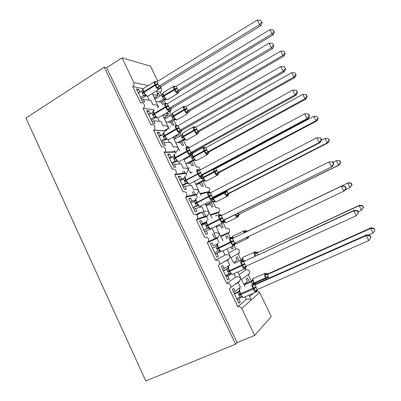 <?xml version="1.0" encoding="UTF-8"?>
<svg xmlns="http://www.w3.org/2000/svg" width="401" height="401" viewBox="0 0 401 401"><rect width="100%" height="100%" fill="white"/><g stroke="black" fill="none" stroke-linecap="round" stroke-linejoin="round"><path stroke-width="0.6" d="M227.016 260.635L226.801 260.179M216.455 238.605L213.933 233.342M205.974 216.746L203.482 211.538M195.578 195.051L193.663 191.061M185.257 173.518L183.919 170.731M175.011 152.149L174.24 150.545M164.846 130.942L164.636 130.5M252.139 283.512L251.522 281.627L244.219 284.885L243.983 284.399L247.537 281.637L246.224 278.906L247.507 277.933L249.507 282.088M249.728 296.389L253.432 293.156M239.247 274.57L245.878 269.903C248.575 269.517 249.813 270.725 249.597 273.522L248.299 274.931L251.352 281.266M241.272 296.951L238.836 298.981L240.244 301.923L238.795 303.166L232.249 289.467L233.748 288.339L235.151 291.266L240.399 287.186L238.139 282.469L239.903 280.695L240.52 277.833L245.056 286.665M143.152 88.676L132.676 86.541L140.666 103.032C143.653 101.212 146.139 106.656 143.077 108.335L151.042 125.012C153.894 123.157 156.641 128.22 153.814 130.135L153.568 130.3L161.588 147.107C164.31 145.383 167.137 149.984 164.636 152.074L164.134 152.435L172.224 169.377C174.821 167.773 177.698 171.954 175.513 174.174L174.786 174.751L182.941 191.823C186.3 191.467 187.468 193.011 186.445 196.445L185.523 197.237L193.743 214.45C196.981 214.069 198.209 215.553 197.427 218.906L196.345 219.908L204.63 237.257C207.758 236.856 209.041 238.289 208.47 241.557L207.257 242.755L215.603 260.244C218.64 259.838 219.964 261.226 219.578 264.409L218.249 265.788L226.665 283.417L235.587 277.141C237.743 276.54 239.387 276.77 240.52 277.833L237.968 271.913M226.665 283.417C229.623 283.016 230.981 284.364 230.75 287.462L229.337 289.006L237.818 306.775L246.264 299.412C248.425 298.8 250.064 299.001 251.171 300.008L249.086 295.061M237.818 306.775C239.492 306.259 240.816 306.815 241.798 308.459L259.622 292.394L257.071 290.705M233.532 262.68L237.292 260.349L235.988 257.637L237.342 256.825L239.327 260.951M241.978 270.084L242.69 269.758M228.841 252.911L235.828 249.041C238.6 248.66 239.808 249.903 239.447 252.78L238.234 254.034L241.156 260.104M245.307 268.715L245.878 269.903M231.001 274.003L227.893 276.094L229.287 279.011L227.758 280.068L221.267 266.48L222.841 265.532L224.234 268.439L229.768 265.011L227.527 260.334L229.171 258.795L229.953 255.828L233.547 262.67M215.603 260.244L224.991 255.046C227.141 254.45 228.796 254.71 229.953 255.828L226.946 248.961M220.986 236.56L228.234 233.292L230.229 237.432M228.349 238.144L227.252 235.868L225.828 236.525L226.936 238.821M232.324 246.404L233.217 248.254L231.798 248.926M230.906 247.081L231.833 249.006L233.217 248.254M234.204 245.673L235.828 249.041M207.257 242.755L216.991 238.364L218.49 237.066L219.462 233.989L222.986 240.725M206.219 222.064L202.655 223.322L201.287 220.46L199.553 221.041L205.944 234.42L207.633 233.728L206.254 230.851L212.254 228.49L214.475 233.116C216.625 232.53 218.284 232.821 219.462 233.989L216.014 226.199M210.72 215.187L218.309 212.695L219.247 214.635M217.387 215.372L217.237 215.061L215.743 215.568L215.989 216.074M221.332 223.573L223.156 227.362L221.708 227.953L220.415 225.272L216.339 226.881M223.187 222.816L225.848 228.334C228.71 227.958 229.878 229.247 229.352 232.199L228.234 233.292M196.345 219.908L206.535 216.56L207.858 215.512L209.051 212.309L212.084 218.029M195.217 200.249L191.994 201.026L190.63 198.184L188.826 198.595L195.167 211.863L196.931 211.347L195.563 208.495L201.838 206.761L204.039 211.352C206.184 210.776 207.853 211.096 209.051 212.309L205.172 203.628M200.53 193.969L206.891 192.585M211.222 202.57L213.172 206.62L211.653 207.061L210.37 204.395L206.104 205.578M212.996 201.663L215.939 207.773C218.906 207.412 220.029 208.751 219.307 211.783L218.309 212.695M185.523 197.237L196.164 194.921L197.272 194.114L198.721 190.801L201.272 195.508M184.009 178.545L181.412 178.901L180.064 176.084L178.179 176.32L184.47 189.483L186.31 189.147L184.956 186.315L191.498 185.197L193.683 189.753C195.823 189.187 197.503 189.533 198.721 190.801L194.415 181.237M190.415 172.911L191.172 172.826M201.317 182.004L203.257 186.024L201.668 186.315L200.4 183.673L195.949 184.435M203.076 181.077L206.104 187.357C209.182 187.031 210.249 188.42 209.302 191.528L208.866 191.979M174.786 174.751L185.863 173.448L186.731 172.876L188.465 169.448L190.54 173.167M172.671 156.871L170.911 156.946L169.573 154.149L167.618 154.215L173.859 167.282L175.773 167.112L174.43 164.305L181.237 163.793L183.407 168.32C185.538 167.758 187.227 168.134 188.465 169.448L183.748 159.037M188.896 156.2L189.212 156.861M191.488 161.588L193.412 165.578L191.763 165.723L190.5 163.097L185.869 163.448M190.701 155.398L190.946 155.904L184.079 159.688L183.763 159.027M193.227 160.641L196.335 167.092C198.675 166.495 199.893 167.483 200.004 170.059M164.134 152.435L175.648 152.134L176.229 151.784C177.618 150.555 178.305 149.383 178.29 148.26L179.889 150.997M161.553 135.207L160.495 135.167L159.167 132.39L157.137 132.285L163.332 145.247L165.317 145.252L163.984 142.465L171.052 142.55L173.202 147.042C175.332 146.49 177.026 146.896 178.29 148.26L173.172 137.012M175.367 135.759L177.382 135.839L176.916 134.876M178.26 134.109L179.387 136.46M181.728 141.317L183.638 145.282L181.924 145.277L180.671 142.671L175.864 142.611M180.044 133.277L181.107 135.483L174.31 139.342L173.648 137.964M183.452 140.35L186.64 146.966C187.713 146.45 188.696 146.616 189.578 147.463M173.633 137.974L177.382 135.839M153.568 130.3L165.788 130.826C167.382 129.588 168.179 128.39 168.184 127.222L169.327 129.002M150.721 113.613L150.159 113.548L148.841 110.791L146.736 110.526L152.886 123.388L154.946 123.558L153.623 120.791L160.941 121.468L163.082 125.924C165.202 125.383 166.906 125.819 168.184 127.222L168.034 126.315L168.29 126.806M168.51 111.729L169.738 111.894L171.337 115.207L164.61 119.147L163.954 117.779M162.881 115.047L167.648 115.608L166.405 113.032L168.22 113.262L169.638 116.205M172.039 121.192L173.934 125.127L172.154 124.977L170.911 122.39L165.929 121.929M173.743 120.2L176.149 125.192M163.939 117.789L167.648 115.608M157.603 107.919L158.159 106.345L158.741 107.062M153.137 104.917C155.217 104.455 156.891 104.932 158.159 106.345L152.27 93.498M143.077 108.335L154.375 109.844M246.264 299.412L245.026 296.835M235.151 291.266L233.467 292.018M235.587 277.141L233.958 273.748M224.234 268.439L222.57 269.211M224.991 255.046L222.976 250.846M220.72 251.447L217.031 253.382L218.415 256.279L216.806 257.151L210.365 243.673L212.019 242.906L210.38 243.703M217.322 243.913L213.402 245.793L212.019 242.906M216.991 238.364L219.036 242.63M213.402 245.793L217.317 243.923M206.535 216.56L208.179 219.984M202.655 223.322L201.031 224.134M201.367 224.846L206.139 222.46M196.164 194.921L197.407 197.518M191.994 201.026L190.385 201.858M185.863 173.448L186.716 175.222M181.412 178.901L179.823 179.758M175.648 152.134L176.109 153.107M170.911 156.946L169.342 157.824M160.495 135.167L158.941 136.059M150.159 113.548L148.621 114.465M155.914 91.278L160.23 92.16L161.633 95.072M152.771 94.536L157.984 95.523L156.751 92.962L158.626 93.333L159.954 96.09M162.42 101.207L163.854 104.19M156.069 101.403L161.222 102.255L162.716 104.867M164.104 100.2L165.578 103.263M154.31 97.744L157.984 95.523M132.676 86.541C134.024 85.493 134.39 84.135 133.779 82.466L121.994 57.814L106.681 67.734L104.255 67.137L25.93 117.999L145.774 380.95L235.572 344.188L104.255 67.137M152.997 104.897L150.911 100.546L143.337 99.288L144.651 102.029L142.515 101.694L136.42 88.932L138.591 89.363L137.072 90.3M140.089 92.135L138.591 89.363M139.899 92.095L138.38 93.032M144.49 95.348L144.826 95.142M259.622 292.394L271.292 316.589L254.665 335.386L237.066 342.604L106.681 67.734M254.665 335.386L241.798 308.459M225.623 261.452L225.402 260.996M214.991 239.267L212.455 233.963M204.445 217.247L202.054 212.264M193.979 195.397L192.254 191.803M183.588 173.713L182.52 171.488M173.282 152.195L172.861 151.317M160.23 92.16C161.473 91.217 161.819 89.994 161.262 88.481L160.545 86.997M157.773 81.253L150.485 66.14L121.994 57.814M170.981 108.771C171.222 110.115 170.811 111.157 169.738 111.894M238.836 298.981L237.151 299.717M230.344 273.823L225.773 275.913M227.893 276.094L226.224 276.855M220.61 251.407L215.272 253.943M217.031 253.382L215.382 254.169M206.254 230.851L204.625 231.658M195.563 208.495L193.954 209.322M184.956 186.315L183.362 187.162M174.43 164.305L172.856 165.177M163.984 142.465L162.425 143.352M154.365 125.262L154.109 125.413M153.623 120.791L152.079 121.704M143.337 99.288L141.809 100.215M237.066 342.604L235.572 344.188M158.626 93.333L157.312 94.13M167.743 128.701L163.959 130.891M168.22 113.262L166.896 114.044M176.089 174.595L177.187 173.979M189.417 167.748L188.239 168.385M203.578 211.492L196.826 214.921M217.237 215.061L215.838 215.763M227.252 235.868L225.843 236.55M239.212 281.662L237.618 282.379M218.415 256.279L216.766 257.061M229.287 279.011L227.618 279.768M240.244 301.923L238.555 302.66M148.841 110.791L147.302 111.714M159.167 132.39L157.613 133.287M169.573 154.149L168.004 155.032M180.064 176.084L178.475 176.941M190.63 198.184L189.026 199.021M201.287 220.46L199.663 221.272M143.147 88.686L142.721 89.438L143.307 92.185L145.588 94.952L145.794 95.729L144.31 95.363L143.608 95.563L141.608 91.197L138.435 93.152M159.408 88.546L158.751 89.553L159.768 88.466L157.007 87.974L156.089 85.022L154.3 82.35L155.904 81.679M262.214 22.531L260.745 20.281L262.214 22.531L260.936 25.659L160.971 86.646L159.854 88.13M260.936 25.659L259.592 24.662L158.941 86.19L160.966 86.636L159.743 88.481M261.683 22.125L259.592 24.662L257.257 20.05L156.766 81.874L158.941 86.19M145.914 95.814L143.613 95.568L140.495 97.463M141.117 98.761L145.733 95.944M145.588 94.952L143.678 95.518M141.608 91.197L142.911 89.368M157.007 87.974L158.871 86.235M154.3 82.35L156.766 81.874M257.257 20.05L260.745 20.281M179.673 90.867L273.231 34.797L272.089 33.945L269.923 29.679L175.894 86.461L176.981 88.11L177.859 90.516L179.673 90.857L178.535 92.571L176.124 92.13L175.287 89.393L163.954 96.05C165.067 98.17 166.149 99.423 167.202 99.799L167.753 99.498M274.003 31.589L273.136 29.885L274.003 31.589L272.089 33.945L177.929 90.471M160.791 102.185L165.332 99.463L163.503 99.142L161.628 95.077L154.976 99.097L154.325 97.739M158.931 101.874L163.498 99.132M155.663 96.927L156.315 98.29M177.217 88.596L175.287 89.393L173.593 86.907L174.986 86.255M163.087 92.696L162.676 93.438L163.267 96.009L165.382 98.576L165.528 99.293L164.475 98.932L163.914 99.192L165.568 99.313M162.876 93.388L161.628 95.077M163.563 99.092L165.382 98.576M175.894 86.461L173.593 86.907M178.57 92.3L179.167 91.313M177.859 90.516L176.124 92.13M273.136 29.885L269.923 29.679M273.231 34.797L274.454 31.935M153.553 110.3L153.107 111.097L153.718 113.929L156.004 116.701L156.19 117.433L153.994 117.262L151.979 112.861L148.771 114.776M169.869 110.335L169.172 111.338L170.24 110.21L167.553 109.874L166.385 106.4L164.826 104.21L166.465 103.448M273.893 45.604L272.459 43.413L273.893 45.604L272.57 48.656L171.458 108.375L170.335 109.799M272.57 48.656L271.317 47.849L169.498 108.09L171.453 108.37L170.781 108.877L170.225 110.22M273.402 45.273L271.317 47.849L268.966 43.198L167.307 103.734L169.498 108.09M151.377 120.235L156.049 117.478L153.999 117.267M150.846 119.122L153.994 117.262M156.004 116.701L154.064 117.222M151.979 112.861L153.312 111.072M167.553 109.874L169.428 108.13M164.826 104.21L167.307 103.734M268.966 43.198L272.459 43.413M164.039 132.079L163.573 132.916L164.209 135.839L166.505 138.621L166.666 139.307L164.46 139.132L162.43 134.701L159.187 136.571M180.325 132.967L179.678 133.302L180.791 132.124L178.184 131.949L177.021 128.475L175.432 126.235L176.255 125.593L177.688 125.708M285.677 68.872L284.269 66.741L285.677 68.872L284.299 71.849L181.949 130.32L180.896 131.633M284.299 71.849L283.141 71.228L180.139 130.16L182.019 130.27L180.786 132.135M285.221 68.611L283.141 71.228L280.77 66.536L177.934 125.769L180.139 130.16M161.718 141.879L166.44 139.182L164.465 139.137M161.277 140.951L164.46 139.132M166.505 138.621L164.535 139.092M162.43 134.701L163.788 132.952M178.184 131.949L180.069 130.2M175.432 126.235L177.934 125.769M280.77 66.536L284.269 66.741M174.605 154.019L174.119 154.906L174.786 157.919L177.087 160.716L177.227 161.357L175.006 161.167L172.966 156.706L169.683 158.535M297.557 92.33L296.184 90.265L297.136 92.15L297.557 92.33L296.128 95.232L192.67 152.35L191.427 154.225L188.901 154.195L187.999 151.262L186.129 148.435L186.936 147.753L188.31 147.738M296.128 95.232L295.066 94.806L190.866 152.405L192.67 152.345L191.553 153.628M297.136 92.15L295.066 94.806L292.67 90.075L188.64 147.979L190.866 152.405M172.144 163.683L176.796 161.117M176.741 161.092L175.011 161.172L171.788 162.946M177.087 160.716L175.082 161.132M172.966 156.706L174.35 154.997M188.901 154.195L190.791 152.445M186.129 148.435L188.64 147.979M292.67 90.075L296.184 90.265M185.257 176.119L184.746 177.057L185.442 180.174L187.868 183.573L185.638 183.382L183.578 178.886L180.26 180.671M309.537 115.989L308.58 114.095L308.194 113.984L309.156 115.889L309.537 115.989L308.058 118.811L203.407 174.595L201.723 176.776L199.698 176.615L198.806 173.693L196.906 170.811L197.698 170.089L199.016 169.944M308.058 118.811L307.091 118.586L201.678 174.826L203.407 174.595L202.315 175.768M309.156 115.889L307.091 118.586L304.675 113.814L199.432 170.365L201.678 174.826M182.645 185.663L187.182 183.242M187.056 183.212L185.643 183.387L182.385 185.117M187.753 182.981L185.713 183.342M183.578 178.886L184.996 177.217M199.698 176.615L201.603 174.866M196.906 170.811L199.432 170.365M304.675 113.814L308.194 113.984M184.786 106.46L185.493 106.877L183.823 106.345L184.871 107.022M187.723 110.841L185.979 112.46L188.335 112.766L189.472 111.047L284.023 56.07L282.956 55.378L280.775 51.077L185.743 106.761L187.077 108.917L187.723 110.841L189.478 111.052L188.385 112.395M284.87 52.992L283.998 51.278L284.87 52.992L282.956 55.378L187.788 110.801M170.104 122.315L174.981 119.478L173.217 119.297L171.969 117.117L171.332 115.207L172.605 113.553L173.001 116.205L173.473 115.784L173.708 116.27C174.801 118.365 175.859 119.583 176.876 119.919L177.412 119.608M168.305 122.15L173.212 119.292L175.197 119.398C176.124 119.964 176.686 120.14 176.876 119.919L187.407 113.809C186.42 113.448 185.372 112.21 184.27 110.1L173.237 116.691L175.122 118.781L175.197 119.398L173.823 119.037L175.122 118.781M161.478 130.751L161.748 130.591M169.849 126.44L170.089 126.937M163.317 130.856L163.588 130.701M165.302 116.987L165.964 118.355M185.979 112.46L185.147 109.729L184.27 110.1L184.034 109.608L173.473 115.784C172.545 113.678 172.5 112.586 173.327 112.501L183.818 106.345C183.021 106.405 183.092 107.493 184.034 109.608L184.911 109.242L183.432 107.202L185.743 106.761M172.816 112.781L172.605 113.553M173.282 119.257L173.823 119.037M283.998 51.278L280.775 51.077M284.023 56.07L285.291 53.278M295.818 74.561L294.941 72.832L295.818 74.561L293.913 76.982L294.9 77.508L199.347 131.388L198.199 133.112L195.909 132.942L195.081 130.215L193.337 127.643L194.655 126.811L195.442 127.312M197.728 131.282L293.913 76.982L291.717 72.651L195.663 127.212L197.006 129.383L197.658 131.322L199.347 131.388L198.284 132.631M179.357 142.656L184.706 139.643L183.001 139.603L181.743 137.403L181.102 135.483L182.4 133.864L182.806 136.546L183.292 136.15L183.528 136.641C184.585 138.671 185.608 139.854 186.59 140.185L187.147 139.869M177.618 142.636L182.996 139.598L186.59 140.185L197.232 134.195C196.279 133.844 195.267 132.641 194.204 130.596L183.041 137.032L184.936 139.127L184.971 139.688L183.879 139.302L184.936 139.127M168.641 152.32L169.287 151.959M170.435 152.27L171.077 151.914M175.016 137.187L175.678 138.571M182.615 133.007L182.4 133.864M183.067 139.563L183.879 139.302M195.663 127.212L193.337 127.643M197.658 131.322L195.909 132.942M294.941 72.832L291.717 72.651M294.9 77.508L296.209 74.781M306.855 96.3L307.211 96.451L306.329 94.711L305.968 94.556L306.855 96.3L304.955 98.751L305.858 99.117L209.287 151.864L208.129 153.618L205.908 153.568L204.846 150.355L203.322 148.235L204.6 147.312L205.412 147.914M207.733 151.914L304.955 98.751L302.74 94.385L205.658 147.809L206.771 149.508L207.668 151.949L209.287 151.859L208.259 152.997M188.445 163.252L194.445 159.974L192.851 160.049L190.941 155.909L192.264 154.325L192.686 157.032L193.182 156.666L193.422 157.157C194.44 159.127 195.427 160.275 196.375 160.595L196.951 160.285M186.766 163.377L192.851 160.049L196.375 160.595L207.132 154.736C206.209 154.39 205.237 153.227 204.209 151.242L192.921 157.523L194.821 159.628L194.821 160.134L193.899 159.753L194.821 159.628M185.147 158.265L185.462 158.926M192.485 153.372L192.019 154.225L192.264 154.325M192.921 160.014L193.899 159.753M205.658 147.809L203.322 148.235M207.668 151.949L205.908 153.568M305.968 94.556L302.74 94.385M305.858 99.117L307.211 96.451M317.978 118.205L317.086 116.45L317.978 118.205L316.083 120.696L217.818 172.691L219.302 172.495L316.905 120.886L316.083 120.696L313.848 116.295L215.793 168.525L215.292 168.265L215.327 168.696M215.793 168.525L217.818 172.691M195.969 184.43L197.523 184.014L204.154 180.51M204.064 180.49L202.781 180.656L201.222 177.778M195.899 184.29L202.776 180.65L206.239 181.167L206.826 180.851M219.302 172.49L218.139 174.275L215.979 174.35L215.162 171.643L203.387 177.823C204.37 179.733 205.322 180.846 206.239 181.167L217.106 175.432C216.219 175.092 215.277 173.964 214.284 172.039L214.044 171.538L203.147 177.327L203.387 177.823L202.871 178.164L204.781 180.275L204.746 180.726L203.954 180.37L204.781 180.275M217.086 170.771L215.162 171.643L214.179 169.683M202.846 180.615L203.954 180.37M215.723 168.56L214.169 168.861M217.748 172.731L215.979 174.35M317.086 116.45L313.848 116.295M316.905 120.886L318.299 118.29M195.447 199.402L196.179 202.605L198.595 205.969L196.355 205.768L194.279 201.237L190.921 202.981M321.622 139.849L320.65 137.939L320.309 137.909L321.281 139.834L321.622 139.849L320.088 142.596L319.216 142.571L212.575 197.427L214.219 197.016L212.57 199.277L210.585 199.217L209.432 195.758L207.768 193.367L208.545 192.6L209.808 192.325L210.736 192.711M320.088 142.596L214.224 197.021L213.212 198.009M321.281 139.834L319.216 142.571L316.785 137.754L210.309 192.931L212.575 197.427M193.227 207.813L197.593 205.568M197.387 205.553L193.061 207.462M198.505 205.422L196.43 205.733M194.279 201.237L195.723 199.613M210.585 199.217L212.5 197.467M207.768 193.367L210.309 192.931M316.785 137.754L320.309 137.909M329.186 140.285L329.477 140.3L328.289 138.515L329.186 140.285L327.296 142.811L227.974 193.628L229.392 193.277L328.033 142.831L327.296 142.811L325.046 138.37L321.396 140.255M226.69 190.61L227.974 193.628M229.392 193.277L228.219 195.092L226.129 195.287L225.317 192.585L213.427 198.64C214.375 200.495 215.292 201.573 216.174 201.888L216.776 201.578M206.124 205.573L205.828 204.956L207.382 204.535L213.878 201.212M213.723 201.202L212.776 201.402L211.718 200.269C210.751 199.898 209.758 198.721 208.746 196.741L211.783 195.342M205.828 204.956L212.776 201.402L216.174 201.888L227.156 196.284C226.304 195.949 225.397 194.856 224.44 192.991L224.194 192.485L213.182 198.139L213.427 198.64L212.981 198.891M196.219 214.49L200.014 212.565M207.382 204.535L207.673 205.142M196.515 214.67L201.603 212.084M212.926 199.021L214.811 201.071L214.746 201.477L214.064 201.147L214.811 201.071M212.846 201.367L214.064 201.147M227.903 193.663L226.129 195.287M328.289 138.515L325.046 138.37M328.033 142.831L329.477 140.3M206.234 221.918L207.267 225.758L209.402 228.54M333.807 163.914L332.83 161.984L332.524 162.039L333.507 163.979L333.807 163.914L332.218 166.575L225.126 219.618L223.497 221.959L221.558 221.994L220.675 219.091L218.715 216.099L219.482 215.297L220.68 214.881L222.024 215.302M332.218 166.575L223.557 220.204L225.126 219.618L224.269 220.35M333.507 163.979L331.452 166.756L328.995 161.904L221.277 215.673L223.557 220.204M332.524 162.039L328.995 161.904L332.83 161.984M201.663 225.462L205.061 223.768L206.535 222.189M203.898 230.134L207.989 228.104M207.738 228.139L207.152 228.334L205.061 223.768M203.823 229.984L207.152 228.334M209.337 228.044L207.232 228.299M221.558 221.994L223.482 220.244M218.715 216.099L221.277 215.673M340.484 162.54L340.74 162.485L339.837 160.706L339.577 160.756L340.484 162.54L338.599 165.097L238.209 214.715L339.251 164.946L338.599 165.097L336.334 160.626L332.985 162.29M339.577 160.756L336.334 160.626L339.837 160.706M237.738 213.372L238.229 214.705L236.349 216.375L236.139 214.936M239.552 214.209L238.379 216.064L236.349 216.375M216.355 226.871L216.029 226.194M217.452 225.487L217.838 226.289M224.099 220.645L226.184 222.766L224.229 222.079L224.911 222.024L224.941 222.495L223.708 222.104M238.134 214.756L237.598 215.136M339.251 164.946L340.74 162.485M217.713 243.432L217.106 244.615L217.918 248.003L220.299 251.287M235.698 242.66L234.52 244.821L232.62 244.961L231.743 242.064L229.753 239.016L230.505 238.169L231.698 237.663M346.098 188.184L345.111 186.239L344.845 186.375L345.837 188.33L346.098 188.184L344.454 190.766L343.787 191.152L234.555 243.212L233.562 240.505L232.329 238.6L341.998 185.909L232.41 238.565M233.833 237.863L231.643 237.623M345.837 188.33L343.787 191.152L341.311 186.254L344.845 186.375M212.495 248.129L215.928 246.475L217.432 244.941M212.49 248.119L216.049 246.409M214.67 252.68L218.114 251.041L216.901 249.151L215.928 246.475M220.259 250.841L218.114 251.041M232.62 244.961L234.555 243.212M229.753 239.016L232.329 238.6M345.111 186.239L341.998 185.909M246.374 231.733L243.983 232.124L245.106 230.831L247.738 231.071L246.44 231.808M352.093 184.846L351.186 183.051L350.96 183.172L351.872 184.971L352.093 184.846L349.993 187.563L347.707 183.056L246.445 231.703M350.96 183.172L347.707 183.056L348.294 182.766L247.663 231.101M351.872 184.971L349.993 187.563L344.97 189.959M248.755 236.44L248.61 237.191L246.645 237.623M232.53 236.405L232.119 237.382L232.455 237.668M348.294 182.766L351.186 183.051M228.695 266.214L228.064 267.492L228.42 267.878L228.916 270.971L231.282 274.219M246.359 266.058L245.628 267.868L243.768 268.109L242.63 264.665L240.881 262.119L242.78 260.6M358.494 212.665L357.497 210.7L357.276 210.926L358.273 212.896L358.494 212.665L356.233 215.758L245.713 266.359L244.986 264.194L243.472 261.708L353.732 210.821L354.319 210.264L243.552 261.673M243.853 260.961L244.971 260.755L242.69 260.54M358.273 212.896L356.233 215.758L353.732 210.821L357.276 210.926M223.412 270.971L227.417 268.971M223.307 270.755L227.583 268.78M225.608 275.562L229.086 273.968L226.811 269.402L228.059 267.577M231.267 273.823L229.086 273.968M226.886 269.367L228.42 267.878M243.768 268.109L245.713 266.359M240.881 262.119L243.472 261.708M357.497 210.7L354.319 210.264M255.913 255.703L254.339 253.487L255.422 252.099L255.958 252.114M363.537 207.382L362.619 205.573L362.429 205.763L363.351 207.578L363.537 207.382L361.476 210.209L359.171 205.663L256.74 253.106L257.863 254.8M362.429 205.763L359.171 205.663L359.667 205.192L256.815 253.071M363.351 207.578L361.476 210.209L358.048 211.783M257.031 252.485L258.033 252.284L255.918 252.089M241.201 260.274L241.728 259.923M234.309 263.447L241.858 259.778M234.916 261.823L235.377 262.78M242.685 257.577L242.329 258.555L242.69 258.891L241.587 260.064M256.74 253.106L254.339 253.487M359.667 205.192L362.619 205.573M239.131 290.394L240.004 294.128L242.354 297.331M257.332 289.527L256.825 291.096L255.006 291.447L254.144 288.57L252.099 285.407L253.933 283.713M369.812 235.683L370.82 237.673L370.995 237.357L369.993 235.372L369.812 235.683L366.263 235.598L368.785 240.575L256.966 289.692L255.958 286.951L254.705 285.006L366.263 235.598L366.745 234.826L256.124 283.863L254.785 284.971M254.83 284.033L256.124 283.863L253.828 283.642M234.415 293.993L237.853 292.474L238.75 291.682M234.214 293.572L238.846 291.522M236.625 298.62L240.149 297.076L237.853 292.474L239.106 290.555M242.364 296.991L240.149 297.076M237.928 292.439L239.492 290.996M255.006 291.447L256.966 289.692M252.099 285.407L254.705 285.006M368.785 240.575L370.82 237.673M369.993 235.372L366.745 234.826M374.92 230.364L374.148 228.274L374.92 230.364L373.05 233.031L370.73 228.455L267.186 274.635L268.61 276.951L266.685 277.923L264.77 275.011L265.813 273.522L266.349 273.497M373.993 228.54L370.73 228.455L371.136 227.803L268.409 273.652L267.261 274.605M373.05 233.031L368.379 235.101M268.61 276.951L269.081 278.119M267.131 273.818L268.409 273.652L266.284 273.452M234.851 284.429L236.505 283.687M252.921 278.901L251.447 281.657L252.269 280.941M244.219 284.885L245.517 283.873L252.344 280.825M236.209 283.427L237.853 282.685M245.287 283.392L245.517 283.873M252.61 279.883L253.001 280.269L253.487 283.156L254.079 282.946L254.605 284.008M253.001 280.269L251.522 281.627M267.186 274.635L264.77 275.011M371.136 227.803L374.148 228.274M133.779 82.466L148.185 85.619M159.834 88.17L161.262 88.481M147.378 96.21L149.327 100.28M157.804 117.969L159.413 121.328M168.255 139.779L169.578 142.535M178.791 161.758L179.813 163.899M189.417 183.939L190.134 185.427M200.134 206.299L200.53 207.122M228.615 265.728L228.781 266.079M239.307 288.038L239.813 289.096M142.535 93.759L144.024 92.225C145.222 94.511 146.425 95.864 147.633 96.285L148.32 95.904M145.708 95.944L144.049 95.603L144.31 95.363L147.678 96.295L158.706 89.543C157.533 89.092 156.34 87.714 155.132 85.413L158.179 84.17M154.19 81.919L143.758 88.345C142.826 88.421 142.831 89.538 143.774 91.704L144.024 92.225L155.132 85.413L154.881 84.887C153.924 82.706 153.889 81.593 154.786 81.548L156.069 81.729M157.929 83.644L154.881 84.887L143.774 91.704L142.29 93.238M158.966 86.185L158.215 88.15M155.152 81.784L156.064 82.12M178.179 92.631L177.623 93.568C176.6 93.162 175.533 91.889 174.41 89.754L174.174 89.268L163.723 95.568L163.954 96.05L162.495 97.458M176.981 88.11L174.174 89.268C173.267 87.238 173.197 86.195 173.969 86.14L174.114 86.105M173.483 86.431L163.583 92.42C162.786 92.496 162.831 93.548 163.723 95.568L162.265 96.977M163.503 99.142L164.465 98.932M175.257 86.686L174.355 86.375M178.535 92.571L179.673 90.857M177.222 92.285L177.949 90.471M152.911 115.443L154.45 113.999C155.628 116.25 156.806 117.568 157.974 117.939L158.646 117.543M154.761 116.957L157.974 117.939L169.172 111.338C168.039 110.937 166.876 109.598 165.688 107.328L168.731 106.054M154.185 109.954C153.217 110.034 153.217 111.207 154.2 113.473L154.45 113.999L165.688 107.328L165.433 106.801C164.435 104.521 164.405 103.358 165.337 103.303L166.59 103.488M168.48 105.528L165.433 106.801L154.2 113.473L152.666 114.917M169.528 108.085L168.751 110.014M165.663 103.603L166.701 103.954M163.372 137.292L164.961 135.939C166.094 138.119 167.222 139.393 168.35 139.759L169.052 139.363M165.483 138.796L168.35 139.759L179.678 133.302C178.585 132.906 177.468 131.613 176.325 129.418L179.367 128.114M164.616 131.718C163.683 131.889 163.713 133.122 164.706 135.413L164.961 135.939L176.325 129.418L176.069 128.886C175.057 126.581 175.001 125.358 175.894 125.212M179.112 127.583L176.069 128.886L164.706 135.413L163.117 136.766M180.169 130.155L179.372 132.054M176.255 125.593L177.432 125.959M173.909 159.317L175.553 158.054C176.64 160.159 177.728 161.392 178.811 161.753L179.538 161.357M190.941 155.107L190.269 155.443C189.217 155.057 188.144 153.804 187.046 151.683L190.089 150.345M175.127 153.653C174.234 153.914 174.295 155.202 175.297 157.523L175.553 158.054L187.046 151.683L186.786 151.142C185.763 148.811 185.678 147.528 186.53 147.292M189.833 149.809L186.786 151.142L175.297 157.523L173.658 158.786M174.054 155.352L174.109 155.037M190.891 152.395L190.074 154.265M186.936 147.753L188.249 148.134M184.53 181.513L186.229 180.345C187.272 182.38 188.315 183.573 189.362 183.929L190.104 183.533M201.643 177.432L200.951 177.763C199.939 177.387 198.906 176.174 197.853 174.119L200.896 172.751M185.723 175.758C184.871 176.109 184.951 177.463 185.974 179.808L186.229 180.345L197.853 174.119L197.593 173.583C196.555 171.222 196.445 169.874 197.257 169.548M200.635 172.214L184.275 180.976M201.703 174.816L200.861 176.656M197.698 170.089L199.162 170.475M187.964 112.871L188.43 112.25M187.077 108.917L185.147 109.729L184.911 109.242L186.836 108.425M171.969 117.117L173.001 116.205L173.237 116.691L172.199 117.603M187.066 112.586L187.813 110.801M194.239 126.922L194.866 127.453M197.748 133.924L197.232 134.195L198.199 133.112L198.685 131.508L197.748 131.277M197.006 129.383L194.204 130.596L193.964 130.099L183.292 136.15C182.355 134.024 182.285 132.876 183.082 132.716M196.766 128.891L193.964 130.099C193.011 127.964 192.916 126.826 193.678 126.686M181.743 137.403L182.806 136.546L183.041 137.032L181.979 137.894M196.981 133.037L197.558 131.388M204.249 147.428L204.926 148.034M207.668 154.465L207.132 154.736L208.129 153.618L208.415 152.2L207.533 152.079L207.758 151.904M207.011 150.004L204.209 151.242L203.969 150.746L193.182 156.666C192.239 154.51 192.144 153.317 192.906 153.077M206.771 149.508L203.969 150.746C203.006 148.581 202.886 147.393 203.613 147.172M191.588 157.839L192.686 157.032L192.921 157.523L191.823 158.33M205.643 147.819L205.227 147.588M206.971 153.638L207.452 152.094M214.821 168.515L215.056 168.766M217.653 175.162L217.106 175.432L218.139 174.275L218.279 173.062L217.527 172.936L217.838 172.686M216.846 170.27L214.044 171.538L213.262 169.342M202.47 175.523L203.147 177.327L202.63 177.668L202.871 178.164L201.743 178.916M202.63 177.668L201.502 178.42M215.863 168.49L215.317 168.25M217.036 174.39L217.417 172.956M195.237 203.878L196.986 202.811C197.994 204.776 198.996 205.934 199.994 206.279L200.761 205.888M196.4 198.039C195.588 198.485 195.698 199.893 196.731 202.269L196.986 202.811L208.746 196.741L208.48 196.194C207.432 193.808 207.292 192.4 208.064 191.979M211.522 194.796L194.981 203.342M197.788 205.497L199.994 206.279L212.064 200.279M195.272 200.164L195.432 199.563M212.6 197.417L211.733 199.217M208.545 192.6L210.159 192.991M227.718 196.014L227.156 196.284L228.219 195.092L228.259 194.079L227.598 193.944L227.999 193.618M227.242 191.693L225.317 192.585L225.071 192.079L224.194 192.485L223.974 192.004M226.996 191.192L225.071 192.079M227.172 195.297L227.467 193.969M206.029 226.425L207.833 225.452C208.801 227.352 209.758 228.475 210.72 228.816L211.492 228.43M223.146 222.851L222.58 222.956C221.648 222.595 220.695 221.457 219.723 219.542L222.766 218.109M207.162 220.49C206.39 221.031 206.53 222.505 207.573 224.906L207.833 225.452L219.723 219.542L219.457 218.991C218.395 216.575 218.229 215.106 218.956 214.585M222.5 217.558L205.768 225.883M223.197 220.48L223.422 221.984M209.322 228.48L207.157 228.334M205.954 222.901L206.219 222.069M223.583 220.194L223.061 220.64L222.695 221.964M219.482 215.297L221.247 215.683M237.718 215.036L237.382 216.355M237.858 217.026L237.287 217.292C236.6 217.051 235.838 216.194 234.996 214.73M237.753 215.101L238.354 215.242L238.374 216.064L237.287 217.292L226.796 222.46M216.901 249.151L218.766 248.274C219.693 250.114 220.615 251.201 221.532 251.532L222.319 251.161M234.259 245.512L233.527 245.833C232.64 245.477 231.728 244.374 230.791 242.525L233.828 241.056M218.009 243.126C217.282 243.758 217.442 245.292 218.5 247.728L218.766 248.274L230.791 242.525L230.525 241.973C229.447 239.527 229.252 237.993 229.938 237.377M233.562 240.505L216.64 248.605M234.219 243.477L234.39 244.871M216.535 246.003L217.096 244.74M234.61 243.181L234.054 243.678L233.743 244.891M230.505 238.169L232.43 238.55M248.089 236.755L248.179 237.577M248.074 238.204L247.492 238.465L246.374 237.572M235.126 242.936L236.274 243.798L236.891 243.502M243.998 232.981C243.648 231.673 243.673 230.891 244.079 230.64M232.921 236.019L232.685 238.029M232.114 237.442L232.044 237.853M246.47 231.688L244.655 231.352M247.668 237.572L247.748 236.921M227.863 272.058L229.783 271.282C230.675 273.056 231.562 274.109 232.435 274.439L233.227 274.078M245.312 268.585L244.575 268.901C243.723 268.555 242.851 267.482 241.948 265.693L244.986 264.194M229.061 265.878L228.941 265.938C228.254 266.67 228.45 268.269 229.517 270.73L229.783 271.282L241.948 265.693L241.678 265.136C240.59 262.66 240.364 261.066 241.006 260.349M244.715 263.632L227.603 271.507M245.322 266.66L245.447 267.953M231.151 274.129L230.415 273.828M245.648 266.389L244.881 268.003M241.613 261.226L243.572 261.663M255.031 256.109C254.069 253.893 253.853 252.485 254.384 251.893L254.56 251.833M243.106 257.131C242.575 257.653 242.695 258.911 243.467 260.906M242.329 258.555L241.262 260.269M256.835 253.061L254.996 252.675M238.916 295.146L240.891 294.474C241.753 296.189 242.6 297.211 243.437 297.532L244.224 297.186M256.45 291.853L255.713 292.159C254.906 291.818 254.064 290.78 253.196 289.051L256.229 287.512M240.209 288.82L239.963 288.931C239.317 289.763 239.537 291.422 240.625 293.913L240.891 294.474L253.196 289.051L252.926 288.489C251.818 285.983 251.567 284.319 252.164 283.502M255.958 286.951L238.65 294.59M256.505 290.038L256.595 291.231M242.214 297.236L241.688 296.996M256.78 289.793L256.104 291.306M252.815 284.469L254.805 284.961M266.334 279.337L265.813 278.364L253.848 283.652M266.685 277.923L265.813 278.364L265.562 277.843L254.079 282.946C253.061 280.65 252.825 279.136 253.367 278.404M268.354 276.434L265.562 277.843C264.53 275.532 264.264 274.018 264.765 273.302M252.66 283.417L253.487 283.156L253.703 283.612M267.282 274.595L265.412 274.164M230.75 287.462L239.903 280.695M219.578 264.409L229.171 258.795M208.47 241.557L218.49 237.066M197.427 218.906L207.858 215.512M186.445 196.445L197.272 194.114M175.513 174.174L186.731 172.876M164.636 152.074L176.229 151.784M153.814 130.135L165.788 130.826M190.204 172.475L192.259 172.24M200.289 193.467L209.302 191.528M210.47 214.66L219.307 211.783M220.745 236.059L229.352 232.199M231.121 257.653L239.447 252.78M241.587 279.447L249.597 273.522M162.681 115.167L168.034 126.315M160.36 87.233L159.768 88.466M178.545 92.561L177.653 93.573L167.237 99.804L164.475 98.932M169.448 108.12L171.112 108.34L170.24 110.21M177.197 125.408L175.984 125.222M163.523 133.277L163.568 133.012M180.816 131.864L181.297 130.425L179.954 130.275M180.791 132.124L180.816 131.874M190.55 152.611L191.713 152.736L191.427 154.225L190.701 155.282L178.811 161.753L176.199 160.846M187.879 147.493L186.701 147.312M201.232 175.122L202.279 175.237L202.149 176.5L201.528 177.518L189.362 183.929L186.961 183.082M198.64 169.743L197.498 169.563M172.335 113.889L172.385 113.623M187.743 110.831L189.152 111.002L188.44 112.22M194.54 126.721L195.503 127.287M193.227 126.992L183.157 132.726M182.114 134.215L182.164 133.914M204.45 147.197L205.603 147.839M203.207 147.483L193.041 153.087M209.487 192.169L208.38 191.989M212.425 199.939L212.961 198.956L212.986 197.919L212.009 197.813M195.457 199.377L195.994 198.39M195.407 199.964L195.447 199.593M222.876 220.685L223.818 220.776L223.402 222.54L210.72 228.816L208.69 228.099M220.415 214.766L219.337 214.59M206.249 221.873L206.811 220.826M206.224 222.51L206.244 222.139M233.843 243.738L234.77 243.798L234.836 244.425L234.45 245.327L233.527 245.833L221.532 251.532L219.673 250.886M231.422 237.537L230.38 237.357M244.73 230.6L245.432 230.796M248.545 236.54L248.61 237.197L247.492 238.465L236.274 243.798L235.051 243.497M243.848 230.906L233.287 235.994M232.144 237.577L232.149 237.898M244.901 266.971L245.838 266.991L245.913 267.442L245.582 268.309L244.575 268.901L232.435 274.439L230.735 273.853M242.515 260.485L241.507 260.309M254.961 251.838L255.758 252.028M254.194 252.129L243.522 257.086M256.324 290.299L257.076 290.655L256.795 291.482L255.713 292.159L243.437 297.532L241.878 297.011M253.693 283.607L252.715 283.432M239.136 290.394L239.768 289.166M256.329 290.299L256.059 290.389M265.251 273.236L266.159 273.412M264.615 273.507L253.828 278.334"/></g></svg>
